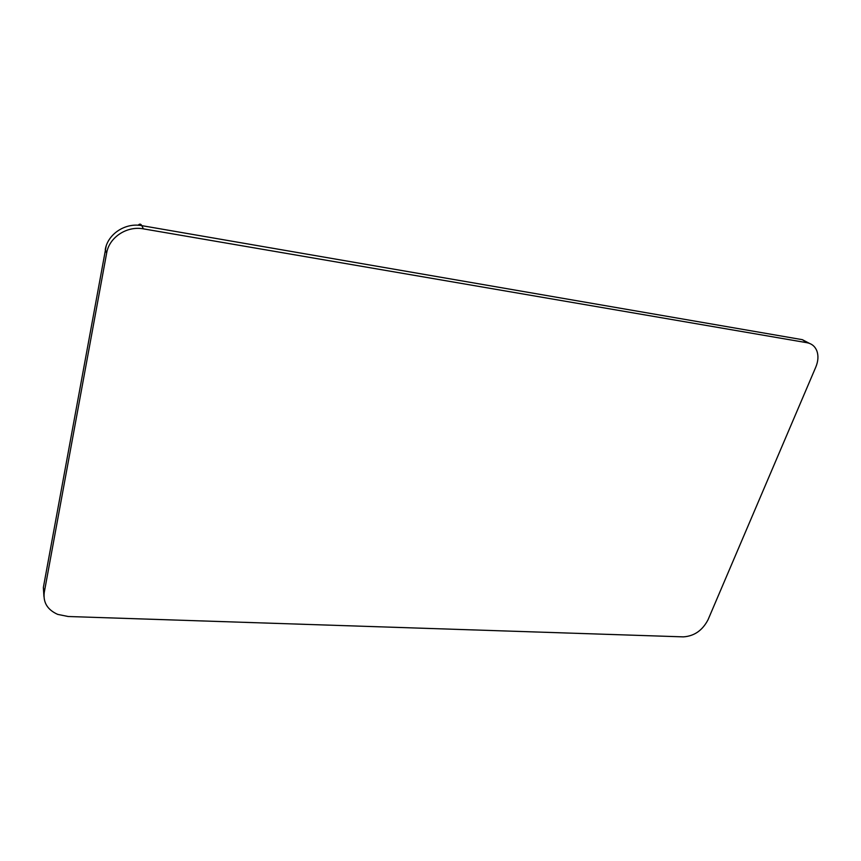 <?xml version="1.0" encoding="UTF-8"?>
<svg xmlns="http://www.w3.org/2000/svg" width="861" height="861" viewBox="0 0 861 861"><rect width="100%" height="100%" fill="white"/><g stroke="black" fill="none" stroke-linecap="round" stroke-linejoin="round"><path stroke-width="1.29" d="M106.656 253.059C109.153 237.313 126.911 225.657 143.432 228.865L806.918 342.7C811.719 343.625 815.033 346.348 816.852 350.879C818.596 355.744 818.241 361.168 815.776 367.141L708.043 619.748C702.447 630.456 694.214 636.161 683.333 636.871L68.17 616.508L57.709 614.388C47.516 609.825 43.018 602.528 44.245 592.497L106.656 253.059L105.257 249.679C107.733 234.02 125.372 222.439 141.796 225.647L802.323 339.664L809.48 343.399M44.245 592.497L43.362 587.482L106.151 246.138M143.432 228.865L141.796 225.647C140.806 223.785 139.611 223.645 138.201 225.227M806.918 342.7L802.323 339.664L793.681 338.169M44.331 582.208L43.362 587.482L43.933 596.49"/></g></svg>
